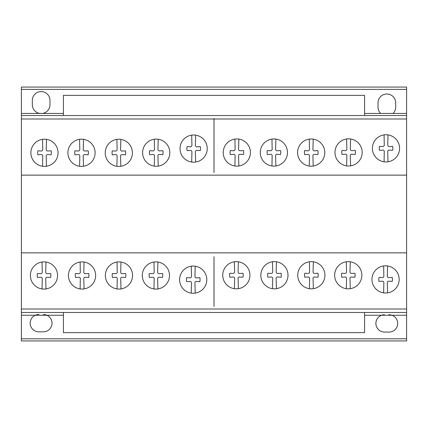 <?xml version="1.0" encoding="UTF-8"?>
<svg xmlns="http://www.w3.org/2000/svg" width="428" height="428" viewBox="0 0 428 428"><rect width="100%" height="100%" fill="white"/><g stroke="black" fill="none" stroke-linecap="round" stroke-linejoin="round"><path stroke-width="0.64" d="M364.576 312.472L364.576 332.642L63.424 332.642L63.424 312.472M364.576 115.528L364.576 95.358L63.424 95.358L63.424 115.528M46.492 166.235A13.594 13.594 0 0 1 35.599 142.487A13.594 13.594 0 0 1 57.213 157.52A13.594 13.594 0 0 1 46.492 166.235L46.197 156.172A1.391 1.391 0 0 1 47.776 154.578L51.13 154.786A9.86 9.86 0 0 0 51.13 150.811L47.776 151.004A1.509 1.509 0 0 1 46.197 149.442L46.492 139.346A13.594 13.594 0 0 0 42.549 139.33L42.747 149.42A1.519 1.519 0 0 1 41.163 151.004L37.91 150.811A9.86 9.86 0 0 0 37.91 154.786L41.163 154.578A1.396 1.396 0 0 1 42.747 156.172L42.549 166.251M120.846 166.289A13.594 13.594 0 0 1 109.953 142.54A13.594 13.594 0 0 1 131.567 157.574A13.594 13.594 0 0 1 120.846 166.289L120.552 156.225A1.391 1.391 0 0 1 122.13 154.631L125.484 154.84A9.86 9.86 0 0 0 125.484 150.865L122.13 151.057A1.509 1.509 0 0 1 120.552 149.495L120.846 139.4A13.594 13.594 0 0 0 116.903 139.384L117.101 149.474A1.519 1.519 0 0 1 115.517 151.057L112.264 150.865A9.86 9.86 0 0 0 112.264 154.84L115.517 154.631A1.396 1.396 0 0 1 117.101 156.225L116.903 166.305M195.65 162.041A13.594 13.594 0 0 1 184.757 138.292A13.594 13.594 0 0 1 206.376 153.326A13.594 13.594 0 0 1 195.65 162.041L195.361 151.977A1.391 1.391 0 0 1 196.939 150.389L200.288 150.592A9.86 9.86 0 0 0 200.288 146.617L196.939 146.815A1.509 1.509 0 0 1 195.361 145.252L195.65 135.152A13.594 13.594 0 0 0 191.712 135.136L191.905 145.231A1.519 1.519 0 0 1 190.321 146.815L187.073 146.622A9.86 9.86 0 0 0 187.073 150.592L190.321 150.389A1.396 1.396 0 0 1 191.905 151.977L191.712 162.057M275.894 165.984A13.594 13.594 0 0 1 265.002 142.23A13.594 13.594 0 0 1 286.621 157.269A13.594 13.594 0 0 1 275.894 165.984L275.605 155.92A1.391 1.391 0 0 1 277.178 154.326L280.533 154.529A9.86 9.86 0 0 0 280.533 150.56L277.178 150.752A1.509 1.509 0 0 1 275.6 149.19L275.894 139.095A13.594 13.594 0 0 0 271.957 139.079L272.149 149.169A1.519 1.519 0 0 1 270.566 150.752L267.313 150.56A9.86 9.86 0 0 0 267.313 154.529L270.566 154.326A1.396 1.396 0 0 1 272.149 155.92L271.957 165.994M350.596 165.871A13.594 13.594 0 0 1 339.704 142.123A13.594 13.594 0 0 1 361.318 157.156A13.594 13.594 0 0 1 350.596 165.871L350.302 155.808A1.391 1.391 0 0 1 351.88 154.219L355.235 154.422A9.86 9.86 0 0 0 355.235 150.447L351.88 150.645A1.509 1.509 0 0 1 350.302 149.083L350.596 138.982A13.594 13.594 0 0 0 346.653 138.966L346.851 149.062A1.519 1.519 0 0 1 345.268 150.645L342.015 150.447A9.86 9.86 0 0 0 342.015 154.422L345.268 154.219A1.396 1.396 0 0 1 346.851 155.808L346.653 165.887M45.999 288.927A13.594 13.594 0 0 1 35.107 265.178A13.594 13.594 0 0 1 56.721 280.212A13.594 13.594 0 0 1 45.999 288.927L45.705 278.863A1.391 1.391 0 0 1 47.283 277.269L50.638 277.478A9.86 9.86 0 0 0 50.638 273.503L47.283 273.695A1.509 1.509 0 0 1 45.705 272.133L45.999 262.038A13.594 13.594 0 0 0 42.056 262.022L42.254 272.112A1.519 1.519 0 0 1 40.671 273.695L37.418 273.503A9.86 9.86 0 0 0 37.418 277.478L40.671 277.269A1.396 1.396 0 0 1 42.254 278.863L42.056 288.943M120.99 288.927A13.594 13.594 0 0 1 110.098 265.178A13.594 13.594 0 0 1 131.712 280.212A13.594 13.594 0 0 1 120.99 288.927L120.696 278.863A1.391 1.391 0 0 1 122.274 277.269L125.629 277.478A9.86 9.86 0 0 0 125.629 273.503L122.274 273.695A1.509 1.509 0 0 1 120.696 272.133L120.99 262.038A13.594 13.594 0 0 0 117.047 262.022L117.245 272.112A1.519 1.519 0 0 1 115.662 273.695L112.409 273.503A9.86 9.86 0 0 0 112.409 277.478L115.662 277.269A1.396 1.396 0 0 1 117.245 278.863L117.047 288.943M195.221 293.11A13.594 13.594 0 0 1 184.329 269.362A13.594 13.594 0 0 1 205.943 284.401A13.594 13.594 0 0 1 195.221 293.11L194.927 283.047A1.391 1.391 0 0 1 196.506 281.458L199.86 281.661A9.86 9.86 0 0 0 199.86 277.692L196.506 277.884A1.509 1.509 0 0 1 194.927 276.322L195.221 266.221A13.594 13.594 0 0 0 191.279 266.211L191.476 276.301A1.519 1.519 0 0 1 189.893 277.884L186.64 277.692A9.86 9.86 0 0 0 186.64 281.661L189.893 281.458A1.396 1.396 0 0 1 191.476 283.047L191.279 293.127M276.435 288.675A13.594 13.594 0 0 1 265.542 264.927A13.594 13.594 0 0 1 287.156 279.96A13.594 13.594 0 0 1 276.435 288.675L276.14 278.612A1.391 1.391 0 0 1 277.719 277.018L281.073 277.221A9.86 9.86 0 0 0 281.073 273.251L277.719 273.444A1.509 1.509 0 0 1 276.14 271.882L276.435 261.786A13.594 13.594 0 0 0 272.492 261.77L272.69 271.86A1.519 1.519 0 0 1 271.106 273.444L267.853 273.251A9.86 9.86 0 0 0 267.853 277.221L271.106 277.018A1.396 1.396 0 0 1 272.69 278.612L272.492 288.691M350.281 288.675A13.594 13.594 0 0 1 339.388 264.927A13.594 13.594 0 0 1 361.002 279.96A13.594 13.594 0 0 1 350.281 288.675L349.986 278.612A1.391 1.391 0 0 1 351.565 277.018L354.919 277.221A9.86 9.86 0 0 0 354.919 273.251L351.565 273.444A1.509 1.509 0 0 1 349.986 271.882L350.281 261.786A13.594 13.594 0 0 0 346.338 261.77L346.536 271.86A1.519 1.519 0 0 1 344.952 273.444L341.699 273.251A9.86 9.86 0 0 0 341.699 277.221L344.952 277.018A1.396 1.396 0 0 1 346.536 278.612L346.338 288.691M395.868 270.544A13.594 13.594 0 0 1 387.586 292.859A13.594 13.594 0 0 1 376.694 269.11A13.594 13.594 0 0 1 398.308 284.144A13.594 13.594 0 0 1 387.586 292.859L387.292 282.796A1.391 1.391 0 0 1 388.87 281.201L392.225 281.41A9.86 9.86 0 0 0 392.225 277.435L388.87 277.628A1.509 1.509 0 0 1 387.292 276.065L387.586 265.97A13.594 13.594 0 0 0 383.643 265.954L383.841 276.044A1.519 1.519 0 0 1 382.258 277.628L379.005 277.435A9.86 9.86 0 0 0 379.005 281.41L382.258 281.201A1.396 1.396 0 0 1 383.841 282.796L383.643 292.875M313.355 288.675A13.594 13.594 0 0 1 302.462 264.927A13.594 13.594 0 0 1 324.076 279.96A13.594 13.594 0 0 1 313.355 288.675L313.061 278.612A1.391 1.391 0 0 1 314.639 277.018L317.993 277.221A9.86 9.86 0 0 0 317.993 273.251L314.639 273.444A1.509 1.509 0 0 1 313.061 271.882L313.355 261.786A13.594 13.594 0 0 0 309.412 261.77L309.61 271.86A1.519 1.519 0 0 1 308.026 273.444L304.773 273.251A9.86 9.86 0 0 0 304.773 277.221L308.026 277.018A1.396 1.396 0 0 1 309.61 278.612L309.412 288.691M238.364 288.675A13.594 13.594 0 0 1 227.471 264.927A13.594 13.594 0 0 1 249.085 279.96A13.594 13.594 0 0 1 238.364 288.675L238.07 278.612A1.391 1.391 0 0 1 239.648 277.018L243.002 277.221A9.86 9.86 0 0 0 243.002 273.251L239.648 273.444A1.509 1.509 0 0 1 238.07 271.882L238.364 261.786A13.594 13.594 0 0 0 234.421 261.77L234.619 271.86A1.519 1.519 0 0 1 233.035 273.444L229.783 273.251A9.86 9.86 0 0 0 229.783 277.221L233.035 277.018A1.396 1.396 0 0 1 234.619 278.612L234.421 288.691M157.916 288.927A13.594 13.594 0 0 1 147.023 265.178A13.594 13.594 0 0 1 168.637 280.212A13.594 13.594 0 0 1 157.916 288.927L157.622 278.863A1.391 1.391 0 0 1 159.2 277.269L162.554 277.478A9.86 9.86 0 0 0 162.554 273.503L159.2 273.695A1.509 1.509 0 0 1 157.622 272.133L157.916 262.038A13.594 13.594 0 0 0 153.973 262.022L154.171 272.112A1.519 1.519 0 0 1 152.587 273.695L149.335 273.503A9.86 9.86 0 0 0 149.335 277.478L152.587 277.269A1.396 1.396 0 0 1 154.171 278.863L153.973 288.943M84.07 288.927A13.594 13.594 0 0 1 73.177 265.178A13.594 13.594 0 0 1 94.791 280.212A13.594 13.594 0 0 1 84.07 288.927L83.776 278.863A1.391 1.391 0 0 1 85.354 277.269L88.708 277.478A9.86 9.86 0 0 0 88.708 273.503L85.354 273.695A1.509 1.509 0 0 1 83.776 272.133L84.07 262.038A13.594 13.594 0 0 0 80.127 262.022L80.32 272.112A1.519 1.519 0 0 1 78.741 273.695L75.489 273.503A9.86 9.86 0 0 0 75.489 277.478L78.741 277.269A1.396 1.396 0 0 1 80.32 278.863L80.127 288.943M388.014 161.789A13.594 13.594 0 0 1 377.122 138.041A13.594 13.594 0 0 1 398.741 153.074A13.594 13.594 0 0 1 388.014 161.789L387.725 151.726A1.391 1.391 0 0 1 389.303 150.132L392.653 150.34A9.86 9.86 0 0 0 392.653 146.365L389.303 146.558A1.509 1.509 0 0 1 387.725 144.996L388.014 134.9A13.594 13.594 0 0 0 384.077 134.884L384.269 144.974A1.519 1.519 0 0 1 382.685 146.558L379.438 146.365A9.86 9.86 0 0 0 379.438 150.34L382.685 150.132A1.396 1.396 0 0 1 384.269 151.726L384.077 161.805M321.492 143.722A13.594 13.594 0 0 1 313.21 166.037A13.594 13.594 0 0 1 302.318 142.289A13.594 13.594 0 0 1 323.932 157.322A13.594 13.594 0 0 1 313.21 166.037L312.916 155.974A1.391 1.391 0 0 1 314.494 154.38L317.849 154.583A9.86 9.86 0 0 0 317.849 150.613L314.494 150.806A1.509 1.509 0 0 1 312.916 149.244L313.21 139.148A13.594 13.594 0 0 0 309.267 139.132L309.465 149.222A1.519 1.519 0 0 1 307.882 150.806L304.629 150.613A9.86 9.86 0 0 0 304.629 154.583L307.882 154.38A1.396 1.396 0 0 1 309.465 155.974L309.267 166.053M238.856 165.984A13.594 13.594 0 0 1 227.964 142.23A13.594 13.594 0 0 1 249.578 157.269A13.594 13.594 0 0 1 238.856 165.984L238.562 155.92A1.391 1.391 0 0 1 240.14 154.326L243.495 154.529A9.86 9.86 0 0 0 243.495 150.56L240.14 150.752A1.509 1.509 0 0 1 238.562 149.19L238.856 139.095A13.594 13.594 0 0 0 234.913 139.079L235.111 149.169A1.519 1.519 0 0 1 233.528 150.752L230.275 150.56A9.86 9.86 0 0 0 230.275 154.529L233.528 154.326A1.396 1.396 0 0 1 235.111 155.92L234.913 165.994M158.232 166.128A13.594 13.594 0 0 1 147.339 142.38A13.594 13.594 0 0 1 168.953 157.413A13.594 13.594 0 0 1 158.232 166.128L157.937 156.065A1.391 1.391 0 0 1 159.516 154.471L162.87 154.674A9.86 9.86 0 0 0 162.87 150.704L159.516 150.897A1.509 1.509 0 0 1 157.937 149.335L158.232 139.239A13.594 13.594 0 0 0 154.289 139.223L154.487 149.313A1.519 1.519 0 0 1 152.903 150.897L149.65 150.704A9.86 9.86 0 0 0 149.65 154.674L152.903 154.471A1.396 1.396 0 0 1 154.487 156.065L154.289 166.144M83.53 166.235A13.594 13.594 0 0 1 72.637 142.487A13.594 13.594 0 0 1 94.256 157.52A13.594 13.594 0 0 1 83.53 166.235L83.241 156.172A1.391 1.391 0 0 1 84.814 154.578L88.168 154.786A9.86 9.86 0 0 0 88.168 150.811L84.814 151.004A1.509 1.509 0 0 1 83.235 149.442L83.53 139.346A13.594 13.594 0 0 0 79.587 139.33L79.785 149.42A1.519 1.519 0 0 1 78.201 151.004L74.948 150.811A9.86 9.86 0 0 0 74.948 154.786L78.201 154.578A1.396 1.396 0 0 1 79.785 156.172L79.587 166.251M406.6 309.005L406.6 87.061L21.4 87.061L21.4 340.939L406.6 340.939L406.6 309.005L21.4 309.005M406.6 340.939L21.4 340.939M380.647 113.441L393.048 113.441L380.647 113.441A8.828 8.828 0 0 1 378.02 107.198L378.02 102.806A8.828 8.828 0 0 1 386.848 94.021A8.828 8.828 0 0 1 395.675 102.806L395.675 107.198A8.828 8.828 0 0 1 393.048 113.441A8.828 8.828 0 0 0 395.675 107.198L395.675 102.806A8.828 8.828 0 0 0 386.848 94.021A8.828 8.828 0 0 0 378.02 102.806L378.02 107.198A8.828 8.828 0 0 0 380.647 113.441L364.576 113.441M406.6 113.441L393.048 113.441M406.6 89.377L21.4 89.377M63.424 113.441L21.4 113.441M406.6 315.249L391.952 315.249A8.672 8.672 0 0 1 388.892 332.085L384.472 332.085A8.672 8.672 0 0 1 381.648 315.249L364.576 315.249M391.952 315.249L381.648 315.249M63.424 315.249L46.887 315.249A8.672 8.672 0 0 1 43.421 331.834L39.007 331.834A8.672 8.672 0 0 1 35.305 315.249L21.4 315.249M406.6 338.799L21.4 338.799M46.887 315.249L35.305 315.249M406.6 175.143L21.4 175.143M406.6 252.857L21.4 252.857M406.6 128.127L406.6 118.995L21.4 118.995L21.4 128.127M406.6 312.472L21.4 312.472M406.6 115.528L21.4 115.528M42.474 113.441A8.828 8.828 0 0 0 49.974 104.753L49.974 100.361A8.828 8.828 0 0 0 41.147 91.576A8.828 8.828 0 0 0 32.319 100.361L32.319 104.758A8.828 8.828 0 0 0 39.82 113.441M384.472 314.746A8.672 8.672 0 0 0 375.88 323.418A8.672 8.672 0 0 0 384.472 332.085L388.892 332.085A8.672 8.672 0 0 0 397.714 323.418A8.672 8.672 0 0 0 388.892 314.746M39.007 314.489A8.672 8.672 0 0 0 30.179 323.161A8.672 8.672 0 0 0 39.007 331.834L43.421 331.834A8.672 8.672 0 0 0 52.018 323.161A8.672 8.672 0 0 0 43.421 314.489M214 172.661L214 118.486M214 306.464L214 256.757M406.6 87.061L21.4 87.061"/></g></svg>
